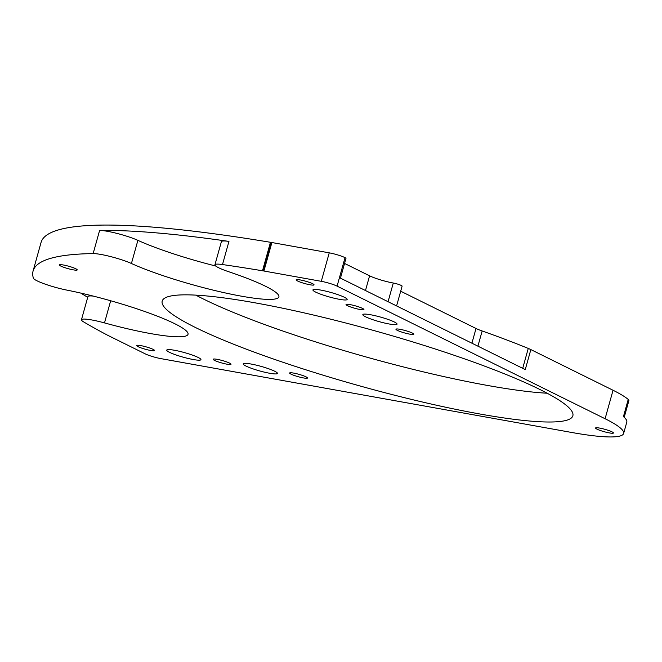 <?xml version="1.0" encoding="UTF-8"?>
<svg xmlns="http://www.w3.org/2000/svg" width="662" height="662" viewBox="0 0 662 662"><rect width="100%" height="100%" fill="white"/><g stroke="black" fill="none" stroke-linecap="round" stroke-linejoin="round"><path stroke-width="0.99" d="M110.678 300.755L104.497 322.907A85.87 11.502 -164.4 0 0 188.033 334.293A85.87 11.502 -164.4 0 0 174.644 323.66A85.87 11.502 -164.4 0 0 66.821 290.097A23.691 3.169 -164.4 0 1 33.398 278.189A593.251 79.465 -164.4 0 1 33.1 270.965A593.251 79.465 -164.4 0 1 93.143 253.587L99.606 230.442A593.251 79.465 15.6 0 1 228.953 241.407L222.49 264.552A23.691 3.169 -164.4 0 0 214.927 264.808A23.691 3.169 -164.4 0 0 228.754 271.743A85.87 11.502 -164.4 0 1 265.495 286.249A85.87 11.502 -164.4 0 1 278.884 296.882A85.87 11.502 -164.4 0 1 222.01 292.207A85.87 11.502 -164.4 0 1 131.424 263.493A23.691 3.169 -164.4 0 0 93.143 253.587M169.497 352.316A17.766 2.383 -164.4 0 0 188.413 358.523A17.766 2.383 -164.4 0 0 200.95 359.673A17.766 2.383 -164.4 0 0 198.178 357.472A17.766 2.383 -164.4 0 0 179.261 351.257A17.766 2.383 -164.4 0 0 166.725 350.115A17.766 2.383 -164.4 0 0 169.497 352.316M245.983 366.061A17.766 2.383 -164.4 0 0 264.891 372.267A17.766 2.383 -164.4 0 0 277.436 373.418A17.766 2.383 -164.4 0 0 274.664 371.217A17.766 2.383 -164.4 0 0 255.747 365.01A17.766 2.383 -164.4 0 0 243.211 363.86A17.766 2.383 -164.4 0 0 245.983 366.061M365.598 316.808A17.766 2.383 -164.4 0 0 384.514 323.015A17.766 2.383 -164.4 0 0 397.051 324.165A17.766 2.383 -164.4 0 0 394.279 321.964A17.766 2.383 -164.4 0 0 375.371 315.749A17.766 2.383 -164.4 0 0 362.826 314.607A17.766 2.383 -164.4 0 0 365.598 316.808M315.7 292.116A17.766 2.383 -164.4 0 0 334.616 298.322A17.766 2.383 -164.4 0 0 347.153 299.472A17.766 2.383 -164.4 0 0 344.381 297.271A17.766 2.383 -164.4 0 0 325.464 291.057A17.766 2.383 -164.4 0 0 312.927 289.915A17.766 2.383 -164.4 0 0 315.7 292.116M195.439 327.491A213.189 28.557 -164.4 0 0 422.406 402.008A213.189 28.557 -164.4 0 0 572.862 415.753A213.189 28.557 -164.4 0 0 539.613 389.355A213.189 28.557 -164.4 0 0 312.646 314.847A213.189 28.557 -164.4 0 0 162.19 301.094A213.189 28.557 -164.4 0 0 195.439 327.491M195.836 295.136A213.189 28.557 -164.4 0 0 203.391 299.009A213.189 28.557 -164.4 0 0 547.168 393.228M60.796 266.066A9.285 1.241 -164.4 0 0 70.677 269.31A9.285 1.241 -164.4 0 0 77.231 269.914A9.285 1.241 -164.4 0 0 75.782 268.764A9.285 1.241 -164.4 0 0 65.902 265.52A9.285 1.241 -164.4 0 0 59.348 264.916A9.285 1.241 -164.4 0 0 60.796 266.066M297.594 280.994A9.285 1.241 -164.4 0 0 307.474 284.246A9.285 1.241 -164.4 0 0 314.028 284.842A9.285 1.241 -164.4 0 0 312.58 283.692A9.285 1.241 -164.4 0 0 302.7 280.448A9.285 1.241 -164.4 0 0 296.146 279.852A9.285 1.241 -164.4 0 0 297.594 280.994M291.065 374.162A9.285 1.241 -164.4 0 0 300.953 377.406A9.285 1.241 -164.4 0 0 307.507 378.01A9.285 1.241 -164.4 0 0 306.059 376.86A9.285 1.241 -164.4 0 0 296.171 373.616A9.285 1.241 -164.4 0 0 289.617 373.012A9.285 1.241 -164.4 0 0 291.065 374.162M214.587 360.418A9.285 1.241 -164.4 0 0 224.468 363.661A9.285 1.241 -164.4 0 0 231.021 364.265A9.285 1.241 -164.4 0 0 229.573 363.115A9.285 1.241 -164.4 0 0 219.693 359.863A9.285 1.241 -164.4 0 0 213.139 359.267A9.285 1.241 -164.4 0 0 214.587 360.418M138.101 346.673A9.285 1.241 -164.4 0 0 147.99 349.917A9.285 1.241 -164.4 0 0 154.536 350.512A9.285 1.241 -164.4 0 0 153.088 349.362A9.285 1.241 -164.4 0 0 143.207 346.118A9.285 1.241 -164.4 0 0 136.653 345.523A9.285 1.241 -164.4 0 0 138.101 346.673M347.492 305.687A9.285 1.241 -164.4 0 0 357.381 308.939A9.285 1.241 -164.4 0 0 363.935 309.535A9.285 1.241 -164.4 0 0 362.486 308.384A9.285 1.241 -164.4 0 0 352.598 305.141A9.285 1.241 -164.4 0 0 346.044 304.537A9.285 1.241 -164.4 0 0 347.492 305.687M397.399 330.379A9.285 1.241 -164.4 0 0 407.279 333.631A9.285 1.241 -164.4 0 0 413.833 334.227A9.285 1.241 -164.4 0 0 412.385 333.077A9.285 1.241 -164.4 0 0 402.504 329.833A9.285 1.241 -164.4 0 0 395.95 329.229A9.285 1.241 -164.4 0 0 397.399 330.379M597.008 429.15A9.285 1.241 -164.4 0 0 606.889 432.394A9.285 1.241 -164.4 0 0 613.442 432.998A9.285 1.241 -164.4 0 0 611.994 431.847A9.285 1.241 -164.4 0 0 602.106 428.604A9.285 1.241 -164.4 0 0 595.56 428A9.285 1.241 -164.4 0 0 597.008 429.15M33.1 270.965L41.052 242.474A593.251 79.465 15.6 0 1 270.452 242.292A17.766 2.383 -164.4 0 0 270.957 242.375A11.842 1.589 15.6 0 1 271.883 242.532L263.931 271.015A11.842 1.589 -164.4 0 0 263.004 270.857A17.766 2.383 15.6 0 1 262.5 270.775A593.251 79.465 -164.4 0 0 222.49 264.552M104.497 322.907A23.691 3.169 -164.4 0 0 81.451 319.763A23.691 3.169 -164.4 0 0 83.462 321.798A593.251 79.465 -164.4 0 0 106.88 334.856A17.766 2.383 15.6 0 1 107.186 335.022A11.842 1.589 -164.4 0 0 107.765 335.32L145.185 353.839A11.842 1.589 -164.4 0 0 160.99 358.647L571.745 432.476A118.862 15.921 -164.4 0 0 623.629 433.461A118.862 15.921 -164.4 0 0 605.093 418.74L337.09 286.133A11.842 1.589 -164.4 0 0 321.293 281.325L329.246 252.843L271.883 242.532M329.246 252.843A11.842 1.589 15.6 0 1 345.043 257.65A5.925 0.794 15.6 0 1 345.969 258.379L340.45 278.148M344.554 263.435L369.586 275.814A17.766 2.383 -164.4 0 0 393.286 283.022A5.925 0.794 15.6 0 1 401.189 285.43A5.925 0.794 15.6 0 1 402.107 286.158L396.588 305.927M400.7 291.214L476.019 328.484A17.766 2.383 -164.4 0 0 482.159 330.975L477.914 346.168M522.707 368.329L528.259 348.427A230.955 30.94 -164.4 0 0 482.159 330.975M528.259 348.427A17.766 2.383 15.6 0 1 530.85 349.586L525.264 369.595L339.457 277.651L337.09 286.133M623.629 433.461L626.782 422.157A118.862 15.921 15.6 0 0 623.438 416.613L628.23 399.434A118.862 15.921 -164.4 0 0 613.045 390.257L530.85 349.586M628.23 399.434A23.691 3.169 15.6 0 1 628.9 400.535L624.216 417.308M321.293 281.325L263.931 271.015M87.715 297.329A593.251 79.465 15.6 0 1 80.822 293.092M215.721 266.016A85.87 11.502 15.6 0 1 137.886 240.347L131.424 263.493M214.927 264.808L221.389 241.663A23.691 3.169 15.6 0 1 228.953 241.407M99.606 230.442A23.691 3.169 15.6 0 1 137.886 240.347M81.451 319.763L87.914 296.617A23.691 3.169 15.6 0 1 93.251 296.088M605.093 418.74L613.045 390.257M345.043 257.65L339.457 277.651M270.957 242.375L263.004 270.857M262.5 270.775L270.452 242.292M471.915 343.197L476.019 328.484M365.482 290.527L369.586 275.814M388.073 301.707L393.286 283.022"/></g></svg>
